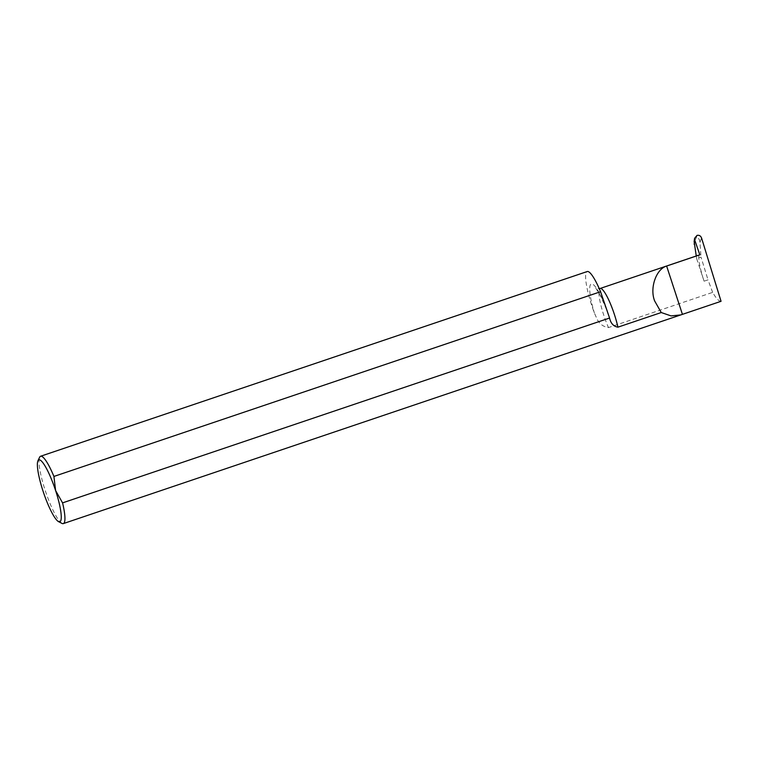 <?xml version="1.0" encoding="UTF-8"?>
<svg xmlns="http://www.w3.org/2000/svg" width="759" height="759" viewBox="0 0 759 759"><rect width="100%" height="100%" fill="white"/><g stroke="black" fill="none" stroke-linecap="round" stroke-linejoin="round"><path stroke-width="0.57" stroke-dasharray="3.79 2.85" d="M721.05 301.304C718.887 301.351 716.088 298.382 712.644 292.386L608.471 327.584C602.665 326.674 598.595 323.239 596.28 317.3L594.373 312.964A35.54 6.584 71.3 0 1 587.219 271.542M712.644 292.386L708.014 279.853L704.077 281.181C699.798 268.667 697.398 254.72 699.551 254.882M61.953 523.397A35.54 6.584 71.3 0 1 45.123 490.219A35.54 6.584 71.3 0 1 39.61 457.26M704.077 281.181L696.667 258.591L701.012 257.121L708.014 279.853M694.134 241.476L696.382 237.719C698.356 237.586 699.542 239.132 699.969 242.358L701.012 257.121M696.667 258.591L696.25 255.992M697.009 235.404L696.382 237.719M606.441 309.293L599.79 294.283L595.606 287.993C595.796 288.6 597.324 288.762 600.179 288.458A27.865 5.161 -108.7 0 0 603.737 315.089A27.865 5.161 -108.7 0 0 608.471 327.584M604.923 305.042A34.971 6.48 -108.7 0 0 590.929 284.141A34.971 6.48 -108.7 0 0 594.373 312.964M699.969 242.358L701.534 237.937"/><path stroke-width="1.14" d="M696.25 255.992L694.134 241.476L694.599 238.307L697.009 235.404C699.124 234.948 700.633 235.793 701.534 237.937L721.05 301.304L63.339 523.596A35.54 6.584 71.3 0 0 62.57 502.875L609.553 318.049L609.116 316.702L600.568 291.722L53.927 476.434A35.54 6.584 71.3 0 0 40.578 456.254A35.54 6.584 71.3 0 0 39.61 457.26L37.95 460.76A32.703 6.053 -108.7 0 0 43.026 491.092A32.703 6.053 -108.7 0 0 58.509 521.613A32.703 6.053 -108.7 0 0 55.597 490.551L53.927 476.434M609.553 318.049C610.767 323.372 613.557 326.417 617.911 327.176L661.25 312.537L654.694 301.029C649.495 288.325 656.061 269.084 666.63 266.039L699.836 254.825L694.789 240.214L694.181 244.303M696.174 255.574L698.204 255.375M63.339 523.596A35.54 6.584 71.3 0 1 61.953 523.397L58.509 521.613M62.57 502.875L55.597 490.551A32.703 6.053 -108.7 0 0 37.95 460.76M681.003 314.89L671.079 315.905L661.25 312.537M40.578 456.254L587.219 271.542A35.54 6.584 71.3 0 1 600.568 291.722M682.426 314.359L666.63 266.039M694.599 238.307L694.789 240.214M617.911 327.176A27.865 5.161 -108.7 0 0 614.458 314.624A27.865 5.161 -108.7 0 0 600.179 288.458L599.268 288.686M697.882 255.441L600.179 288.458"/></g></svg>
